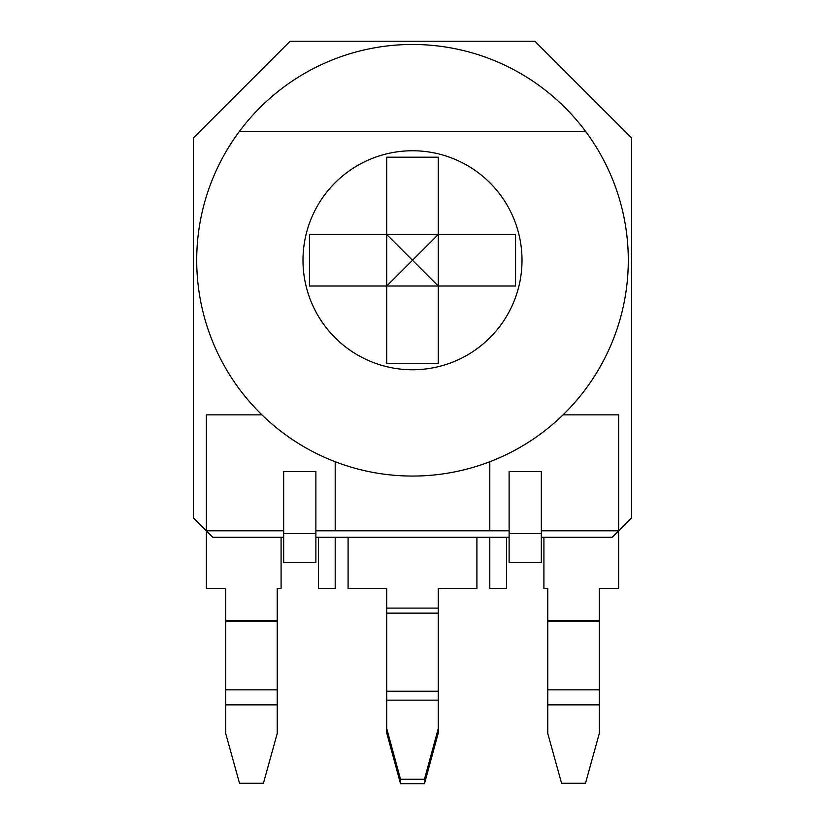 <?xml version="1.0" encoding="UTF-8"?>
<svg xmlns="http://www.w3.org/2000/svg" width="825" height="825" viewBox="0 0 825 825"><rect width="100%" height="100%" fill="white"/><g stroke="black" fill="none" stroke-linecap="round" stroke-linejoin="round"><path stroke-width="1.24" d="M281.088 537.25L281.088 588.328L277.231 588.328L277.231 733.477L263.423 783.255L239.508 783.255L225.699 733.477L225.699 588.328L206.374 588.328L206.374 530.805L283.666 530.805M335.198 537.25L335.198 588.328L318.45 588.328L318.45 537.25M612.191 537.25L541.334 537.25L612.191 537.25L631.517 517.925L631.517 137.868L534.889 41.25L290.111 41.25L193.483 137.868L193.483 517.925L212.809 537.25L283.666 537.25L212.809 537.25M509.118 537.25L315.882 537.25L509.118 537.25M489.802 461.732L489.802 530.805L509.118 530.805M541.334 530.805L618.626 530.805L618.626 414.862L563.052 414.862M315.882 530.805L335.198 530.805L335.198 461.732M261.948 414.862L206.374 414.862L206.374 530.805M196.711 260.267A215.789 215.789 0 0 0 412.5 476.056A215.789 215.789 0 0 0 585.616 131.433A215.789 215.789 0 0 0 196.711 260.267M239.384 131.433L585.616 131.433M522.008 260.267A109.508 109.508 0 0 1 412.5 369.765A109.508 109.508 0 0 1 302.992 260.267A109.508 109.508 0 0 1 412.5 150.758A109.508 109.508 0 0 1 522.008 260.267M386.729 286.028L386.729 234.496L309.437 234.496L309.437 286.028L515.563 286.028L515.563 234.496L438.271 234.496L438.271 157.193L386.729 157.193L386.729 234.496L412.5 260.267L438.271 234.496L438.271 286.028L412.5 260.267L386.729 286.028L386.729 363.33L438.271 363.33L438.271 286.028M386.729 234.496L438.271 234.496M400.537 779.274L400.537 783.75L386.729 733.002L386.729 728.527L400.537 779.274L424.463 779.274L438.271 728.527L438.271 588.328L476.912 588.328L476.912 537.25M400.537 783.75L424.463 783.75L438.271 733.002L438.271 728.527M348.088 537.25L348.088 588.328L386.729 588.328L386.729 728.527M424.463 779.274L424.463 783.75M315.882 533.569L315.882 471.539L283.666 471.539L283.666 562.557L315.882 562.557L315.882 533.569L283.666 533.569M541.334 471.539L541.334 562.557L509.118 562.557L509.118 471.539L541.334 471.539M543.912 537.25L543.912 588.328L547.769 588.328L547.769 733.477L561.577 783.255L585.492 783.255L599.301 733.477L599.301 588.328L618.626 588.328L618.626 530.805M489.802 537.25L489.802 588.328L506.55 588.328L506.55 537.25M277.231 620.534L225.699 620.534M335.198 530.805L489.802 530.805M386.729 608.107L438.271 608.107M386.729 613.14L438.271 613.14M386.729 691.195L438.271 691.195M386.729 700.147L438.271 700.147M277.231 621.369L225.699 621.369M277.231 689.844L225.699 689.844M277.231 704.849L225.699 704.849M509.118 533.569L541.334 533.569M547.769 620.534L599.301 620.534M547.769 704.849L599.301 704.849M547.769 689.844L599.301 689.844M547.769 621.369L599.301 621.369"/></g></svg>
